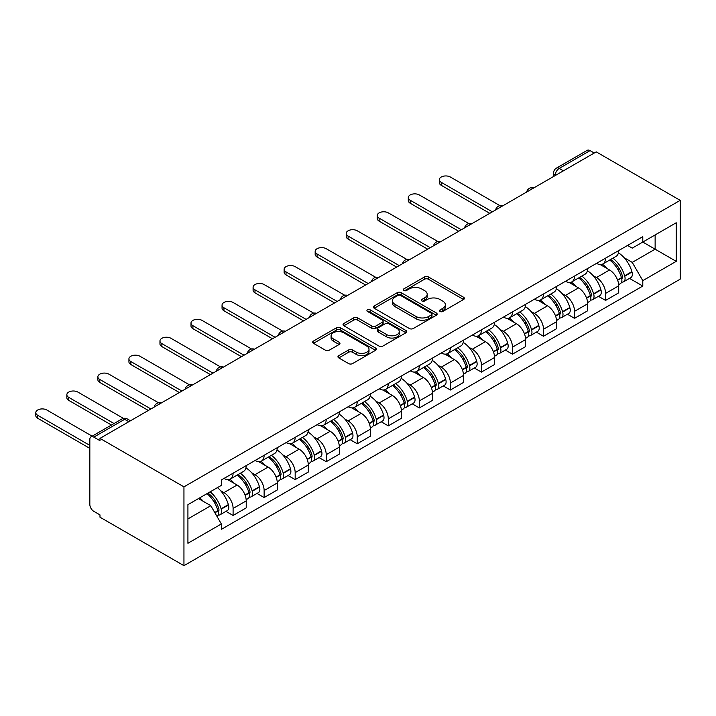 <?xml version="1.0" encoding="UTF-8"?>
<svg xmlns="http://www.w3.org/2000/svg" width="716" height="716" viewBox="0 0 716 716"><rect width="100%" height="100%" fill="white"/><g stroke="black" fill="none" stroke-linecap="round" stroke-linejoin="round"><path stroke-width="1.07" d="M440.089 311.478A1.933 1.119 0 0 0 442.819 311.478L463.574 299.494A2.766 1.593 0 0 0 464.38 298.366A2.766 1.593 0 0 0 463.574 297.238L428.419 276.94A2.766 1.593 0 0 0 424.507 276.94L403.761 288.924A1.933 1.119 0 0 0 403.197 289.712A1.933 1.119 0 0 0 403.761 290.499A1.933 1.119 0 0 0 406.491 290.499L409.176 288.951A8.843 5.102 0 0 1 421.679 288.951L424.606 290.642A8.843 5.102 0 0 1 427.201 294.249A8.843 5.102 0 0 1 424.606 297.856L421.921 299.404A1.933 1.119 0 0 0 421.357 300.201A1.933 1.119 0 0 0 421.921 300.989A1.933 1.119 0 0 0 424.66 300.989L427.345 299.44A8.843 5.102 0 0 1 439.848 299.44L442.774 301.132A8.843 5.102 0 0 1 445.361 304.739A8.843 5.102 0 0 1 442.774 308.345L440.089 309.894A1.933 1.119 0 0 0 439.526 310.681A1.933 1.119 0 0 0 440.089 311.478L440.089 309.894M338.766 355.646A2.766 1.593 0 0 0 337.961 356.774A2.766 1.593 0 0 0 338.766 357.902L348.629 363.594A2.766 1.593 0 0 0 352.541 363.594L375.587 350.294A2.766 1.593 0 0 0 376.392 349.166A2.766 1.593 0 0 0 375.587 348.039L340.431 327.74A2.766 1.593 0 0 0 336.52 327.74L313.474 341.049A2.766 1.593 0 0 0 312.668 342.176A2.766 1.593 0 0 0 313.474 343.304L325.395 350.178A2.766 1.593 0 0 0 329.297 350.178L339.16 344.486A2.766 1.593 0 0 0 339.966 343.358A2.766 1.593 0 0 0 339.16 342.23L333.253 338.82A7.393 4.269 0 0 1 331.087 335.804A7.393 4.269 0 0 1 335.652 331.857A7.393 4.269 0 0 1 343.698 332.788L366.843 346.15A7.393 4.269 0 0 1 369.009 349.166A7.393 4.269 0 0 1 364.453 353.104A7.393 4.269 0 0 1 356.398 352.183L352.541 349.954A2.766 1.593 0 0 0 348.629 349.954L338.766 355.646L338.766 357.902M183.949 486.862L99.98 438.38L596.231 151.873L680.2 200.355L183.949 486.862L183.949 565.667L680.2 279.159L680.2 200.355M409.373 328.528A2.766 1.593 0 0 0 413.284 328.528L436.33 315.219A2.766 1.593 0 0 0 437.136 314.091A2.766 1.593 0 0 0 436.33 312.964L401.175 292.674A2.766 1.593 0 0 0 397.264 292.674L374.217 305.974A2.766 1.593 0 0 0 373.412 307.101A2.766 1.593 0 0 0 374.217 308.229L409.373 328.528M368.257 311.89A1.933 1.119 0 0 1 370.217 312.167L370.217 309.867L405.954 330.506A2.766 1.593 0 0 1 406.769 331.633A2.766 1.593 0 0 1 405.954 332.761L382.908 346.061A2.766 1.593 0 0 1 379.006 346.061L343.85 325.762L343.85 323.507A2.766 1.593 0 0 0 343.036 324.634A2.766 1.593 0 0 0 343.85 325.762M343.85 323.507L353.713 317.815A2.766 1.593 0 0 1 357.615 317.815L371.873 326.048A2.766 1.593 0 0 0 375.784 326.048L382.326 322.272A2.766 1.593 0 0 0 383.132 321.144A2.766 1.593 0 0 0 382.326 320.016L367.478 311.442A1.933 1.119 0 0 1 366.914 310.655A1.933 1.119 0 0 1 368.105 309.625A1.933 1.119 0 0 1 370.217 309.867M99.98 438.38L99.98 440.68L93.805 437.118A5.63 3.249 -120 0 0 90.995 436.841A5.63 3.249 -120 0 0 89.831 439.418L89.831 504.44A5.63 3.249 -120 0 0 93.805 511.331L99.98 514.894L99.98 517.194L183.949 565.667M563.403 170.829L559.223 168.412A5.63 3.249 60 0 0 556.404 168.135L587.245 150.333A5.63 3.249 60 0 1 590.065 150.611L559.223 168.412A5.63 3.249 120 0 0 555.24 175.304L555.24 175.536M594.244 153.018L590.065 150.611M605.584 258.136A12.942 7.473 60 0 1 602.899 263.944L616.037 256.364A12.942 7.473 -120 0 0 618.713 250.555M593.117 275.642L596.428 277.548A12.942 7.473 60 0 1 605.584 293.408L618.713 285.827A12.942 7.473 -120 0 0 609.567 269.968L600.16 264.544M618.713 285.827L618.713 292.835L605.584 300.416L598.46 296.299M602.899 263.944A12.942 7.473 60 0 1 596.526 263.363M605.584 293.408L605.584 300.416M574.545 276.054A12.942 7.473 60 0 1 571.86 281.871L584.99 274.291A12.942 7.473 -120 0 0 587.675 268.473M567.421 314.226L574.545 318.334L587.675 310.753L587.675 303.745A12.942 7.473 -120 0 0 578.519 287.895L569.122 282.462M571.86 281.871A12.942 7.473 60 0 1 565.488 281.281M562.078 293.56L565.389 295.475A12.942 7.473 60 0 1 574.545 311.326L574.545 318.334M543.498 293.981A12.942 7.473 60 0 1 540.822 299.789L553.951 292.209A12.942 7.473 -120 0 0 556.636 286.4M536.382 332.143L543.498 336.252L556.636 328.671L556.636 321.663A12.942 7.473 -120 0 0 547.48 305.813L538.083 300.389M540.822 299.789A12.942 7.473 60 0 1 534.449 299.207M531.039 311.478L534.351 313.393A12.942 7.473 60 0 1 543.498 329.244L543.498 336.252M512.459 311.899A12.942 7.473 60 0 1 509.783 317.707L522.913 310.126A12.942 7.473 -120 0 0 525.589 304.318M505.335 350.061L512.459 354.178L525.589 346.598L525.589 339.59A12.942 7.473 -120 0 0 516.442 323.73L507.044 318.307M509.783 317.707A12.942 7.473 60 0 1 503.411 317.125M499.992 329.405L503.303 331.311A12.942 7.473 60 0 1 512.459 347.171L512.459 354.178M481.421 329.825A12.942 7.473 60 0 1 478.736 335.634L491.874 328.053A12.942 7.473 -120 0 0 494.55 322.236M474.296 367.988L481.421 372.096L494.55 364.516L494.55 357.508A12.942 7.473 -120 0 0 485.403 341.657L475.997 336.225M478.736 335.634A12.942 7.473 60 0 1 472.363 335.052M468.953 347.323L472.265 349.238A12.942 7.473 60 0 1 481.421 365.088L481.421 372.096M450.382 347.743A12.942 7.473 60 0 1 447.697 353.552L460.827 345.971A12.942 7.473 -120 0 0 463.512 340.163M443.258 385.906L450.382 390.023L463.512 382.434L463.512 375.426A12.942 7.473 -120 0 0 454.356 359.575L444.958 354.151M447.697 353.552A12.942 7.473 60 0 1 441.325 352.97M437.915 365.25L441.226 367.156A12.942 7.473 60 0 1 450.382 383.015L450.382 390.023M419.334 365.661A12.942 7.473 60 0 1 416.658 371.479L429.788 363.889A12.942 7.473 -120 0 0 432.473 358.081M412.219 403.824L419.334 407.941L432.473 400.36L432.473 393.353A12.942 7.473 -120 0 0 423.317 377.493L413.92 372.069M416.658 371.479A12.942 7.473 60 0 1 410.286 370.888M406.876 383.167L410.187 385.083A12.942 7.473 60 0 1 419.334 400.933L419.334 407.941M388.296 383.588A12.942 7.473 60 0 1 385.62 389.397L398.749 381.816A12.942 7.473 -120 0 0 401.425 376.007M381.172 421.751L388.296 425.859L401.434 418.278L401.434 411.27A12.942 7.473 -120 0 0 392.279 395.42L382.881 389.987M385.62 389.397A12.942 7.473 60 0 1 379.247 388.815M375.837 401.085L379.14 403.001A12.942 7.473 60 0 1 388.296 418.851L388.296 425.859M357.257 401.506A12.942 7.473 60 0 1 354.572 407.315L367.711 399.734A12.942 7.473 -120 0 0 370.387 393.925M350.133 439.669L357.257 443.786L370.387 436.196L370.387 429.188A12.942 7.473 -120 0 0 361.24 413.338L351.833 407.914M354.572 407.315A12.942 7.473 60 0 1 348.2 406.733M344.79 419.012L348.101 420.918A12.942 7.473 60 0 1 357.257 436.778L357.257 443.786M326.219 419.424A12.942 7.473 60 0 1 323.534 425.241L336.663 417.652A12.942 7.473 -120 0 0 339.348 411.843M319.094 457.596L326.219 461.704L339.348 454.123L339.348 447.115A12.942 7.473 -120 0 0 330.192 431.265L320.795 425.832M323.534 425.241A12.942 7.473 60 0 1 317.161 424.651M313.751 436.93L317.063 438.845A12.942 7.473 60 0 1 326.219 454.696L326.219 461.704M295.171 437.351A12.942 7.473 60 0 1 292.495 443.159L305.625 435.579A12.942 7.473 -120 0 0 308.31 429.77M288.056 475.513L295.171 479.622L308.31 472.041L308.31 465.033A12.942 7.473 -120 0 0 299.154 449.183L289.756 443.759M292.495 443.159A12.942 7.473 60 0 1 286.123 442.577M282.713 454.848L286.024 456.763A12.942 7.473 60 0 1 295.171 472.614L295.171 479.622M264.132 455.269A12.942 7.473 60 0 1 261.456 461.077L274.586 453.497A12.942 7.473 -120 0 0 277.262 447.688M257.008 493.431L264.132 497.548L277.271 489.968L277.271 482.96A12.942 7.473 -120 0 0 268.115 467.101L258.718 461.677M261.456 461.077A12.942 7.473 60 0 1 255.084 460.495M251.674 472.775L254.985 474.681A12.942 7.473 60 0 1 264.132 490.541L264.132 497.548M233.094 473.195A12.942 7.473 60 0 1 230.409 479.004L243.547 471.423A12.942 7.473 -120 0 0 246.223 465.606M225.97 511.358L233.094 515.466L246.223 507.886L246.223 500.878A12.942 7.473 -120 0 0 237.077 485.027L227.67 479.595M230.409 479.004A12.942 7.473 60 0 1 224.036 478.422M220.626 490.693L223.938 492.608A12.942 7.473 60 0 1 233.094 508.458L233.094 515.466M627.574 245.445L632.246 248.139L676.217 222.757L655.131 234.929L655.131 249.177L632.246 262.387L624.155 257.715M187.923 518.912L210.808 505.702L221.351 523.969L187.923 543.265L187.923 504.664L221.351 485.367L221.351 479.971L642.789 236.656L642.789 242.053L676.217 261.358L642.789 280.654L632.246 262.387M676.217 222.757L676.217 261.358M221.351 523.969L221.351 529.366L642.789 286.051L642.789 280.654M210.808 505.702L198.466 498.578M629.498 278.381L642.789 286.051M440.859 311.746L442.774 310.646A8.843 5.102 0 0 0 445.361 307.03L445.361 304.739M427.201 294.249L427.201 296.549A8.843 5.102 0 0 1 424.606 300.156L422.7 301.257M463.538 299.512L428.419 279.24A2.766 1.593 0 0 0 424.507 279.24L404.531 290.777M436.295 315.246L401.175 294.965A2.766 1.593 0 0 0 397.264 294.965L374.253 308.256M431.444 314.888A1.933 1.119 0 0 0 432.008 314.091A1.933 1.119 0 0 0 431.444 313.304L400.584 295.493A1.933 1.119 0 0 0 397.854 295.493L395.017 297.122A8.843 5.102 0 0 0 392.431 300.729A8.843 5.102 0 0 0 395.017 304.345L416.112 316.517A8.843 5.102 0 0 0 428.615 316.517L431.444 314.888L431.444 317.179A1.933 1.119 0 0 0 432.008 316.391L432.008 314.091M392.431 300.729L392.431 303.029A8.843 5.102 0 0 0 395.017 306.636L395.017 304.345M431.444 317.179L428.615 318.817A8.843 5.102 0 0 1 416.112 318.817L395.017 306.636M343.886 325.789L353.713 320.115L353.713 317.815M383.132 321.144L383.132 323.444A2.766 1.593 0 0 1 382.326 324.572L375.784 328.349A2.766 1.593 0 0 1 371.873 328.349L357.615 320.115A2.766 1.593 0 0 0 353.713 320.115M370.217 312.167L405.918 332.779M386.667 334.587A7.393 4.269 0 0 0 394.722 335.518A7.393 4.269 0 0 0 399.286 331.571A7.393 4.269 0 0 0 397.12 328.555L388.967 323.847A2.766 1.593 0 0 0 385.056 323.847L378.513 327.624A2.766 1.593 0 0 0 377.708 328.751A2.766 1.593 0 0 0 378.513 329.879L386.667 334.587L386.667 336.887A7.393 4.269 0 0 0 394.722 337.809A7.393 4.269 0 0 0 399.286 333.871L399.286 331.571M377.708 328.751L377.708 331.052A2.766 1.593 0 0 0 378.513 332.179L378.513 329.879M386.667 336.887L378.513 332.179M369.009 349.166L369.009 351.458A7.393 4.269 0 0 1 364.453 355.405A7.393 4.269 0 0 1 356.398 354.483L352.541 352.254A2.766 1.593 0 0 0 348.629 352.254L338.802 357.928M331.087 335.804L331.087 338.095A7.393 4.269 0 0 0 333.253 341.12L333.253 338.82M339.124 344.503L333.253 341.12M375.551 350.312L340.431 330.04A2.766 1.593 0 0 0 336.52 330.04L313.51 343.322M610.471 259.577A17.73 10.239 60 0 1 610.56 259.631A17.73 10.239 60 0 1 622.222 275.535L622.329 275.902A3.446 1.987 60 0 1 621.783 278.613A3.446 1.987 60 0 1 621.703 278.649M499.938 205.644L450.382 177.031A6.471 3.741 -0 0 0 443.329 176.226A6.471 3.741 -0 0 0 439.329 179.671A6.471 3.741 -0 0 0 441.226 182.32L441.226 185.301A6.471 3.741 180 0 1 439.329 182.661L439.329 179.671M609.692 260.024A21.39 12.351 60 0 1 621.443 277.674L621.551 278.041A7.106 4.099 60 0 1 620.432 283.617L618.66 284.637M621.64 282.05A7.106 4.099 -120 0 0 623.609 281.782A7.106 4.099 -120 0 0 624.737 276.206L624.629 275.83A21.39 12.351 -120 0 0 612.878 258.19M618.445 252.829A21.39 12.351 60 0 1 631.888 271.641L631.995 272.008A7.106 4.099 60 0 1 630.877 277.584L623.609 281.782M489.78 213.332L441.226 185.301M602.398 264.195A21.39 12.351 60 0 1 606.864 268.411M492.366 211.838L441.226 182.32M617.264 268.437L619.993 270.013M579.423 277.504A17.73 10.239 60 0 1 579.513 277.548A17.73 10.239 60 0 1 591.183 293.462L591.282 293.829A3.446 1.987 60 0 1 590.745 296.531A3.446 1.987 60 0 1 590.664 296.576M468.899 223.571L419.334 194.949A6.471 3.741 -0 0 0 412.282 194.143A6.471 3.741 -0 0 0 408.29 197.598A6.471 3.741 -0 0 0 410.187 200.238L410.187 203.228A6.471 3.741 180 0 1 408.29 200.578L408.29 197.598M578.653 277.951A21.39 12.351 60 0 1 590.405 295.592L590.512 295.959A7.106 4.099 60 0 1 589.384 301.543L587.621 302.564M590.602 299.968A7.106 4.099 -120 0 0 592.571 299.7A7.106 4.099 -120 0 0 593.689 294.124L593.591 293.757A21.39 12.351 -120 0 0 581.84 276.108M587.406 270.746A21.39 12.351 60 0 1 600.849 289.559L600.957 289.926A7.106 4.099 60 0 1 599.829 295.511L592.571 299.7M458.732 231.259L410.187 203.228M571.359 282.113A21.39 12.351 60 0 1 575.825 286.337M461.319 229.764L410.187 200.238M586.225 286.364L588.946 287.939M548.384 295.422A17.73 10.239 60 0 1 548.474 295.475A17.73 10.239 60 0 1 560.145 311.379L560.243 311.746A3.446 1.987 60 0 1 559.697 314.458A3.446 1.987 60 0 1 559.626 314.494M437.861 241.489L388.296 212.876A6.471 3.741 -0 0 0 381.243 212.061A6.471 3.741 -0 0 0 377.251 215.516A6.471 3.741 -0 0 0 379.14 218.156L379.14 221.146A6.471 3.741 180 0 1 377.251 218.505L377.251 215.516M547.615 295.869A21.39 12.351 60 0 1 559.366 313.519L559.465 313.885A7.106 4.099 60 0 1 558.346 319.461L556.583 320.482M559.563 317.886A7.106 4.099 -120 0 0 561.532 317.627A7.106 4.099 -120 0 0 562.651 312.042L562.543 311.675A21.39 12.351 -120 0 0 550.792 294.034M556.368 288.673A21.39 12.351 60 0 1 569.811 307.486L569.918 307.853A7.106 4.099 60 0 1 568.79 313.429L561.532 317.627M427.694 249.177L379.14 221.146M540.32 300.04A21.39 12.351 60 0 1 544.787 304.255M430.28 247.682L379.14 218.156M555.177 304.282L557.907 305.857M517.346 313.34A17.73 10.239 60 0 1 517.435 313.393A17.73 10.239 60 0 1 529.097 329.306L529.205 329.673A3.446 1.987 60 0 1 528.659 332.376A3.446 1.987 60 0 1 528.578 332.421M406.822 259.407L357.257 230.794A6.471 3.741 -0 0 0 350.205 229.988A6.471 3.741 -0 0 0 346.204 233.434A6.471 3.741 -0 0 0 348.101 236.083L348.101 239.063A6.471 3.741 180 0 1 346.204 236.423L346.204 233.434M516.567 313.787A21.39 12.351 60 0 1 528.327 331.436L528.426 331.803A7.106 4.099 60 0 1 527.307 337.379L525.535 338.4M528.524 335.813A7.106 4.099 -120 0 0 530.484 335.544A7.106 4.099 -120 0 0 531.612 329.969L531.505 329.602A21.39 12.351 -120 0 0 519.753 311.952M525.32 306.591A21.39 12.351 60 0 1 538.772 325.404L538.871 325.771A7.106 4.099 60 0 1 537.752 331.347L530.484 335.544M396.655 267.095L348.101 239.063M509.273 317.958A21.39 12.351 60 0 1 513.739 322.173M399.242 265.6L348.101 236.083M524.139 322.209L526.869 323.775M486.307 331.266A17.73 10.239 60 0 1 486.397 331.311A17.73 10.239 60 0 1 498.059 347.224L498.166 347.591A3.446 1.987 60 0 1 497.62 350.294A3.446 1.987 60 0 1 497.539 350.339M375.775 277.334L326.219 248.72A6.471 3.741 -0 0 0 319.166 247.906A6.471 3.741 -0 0 0 315.165 251.361A6.471 3.741 -0 0 0 317.063 254.001L317.063 256.99A6.471 3.741 180 0 1 315.165 254.35L315.165 251.361M485.529 331.714A21.39 12.351 60 0 1 497.28 349.354L497.387 349.721A7.106 4.099 60 0 1 496.269 355.306L494.496 356.326M497.477 353.731A7.106 4.099 -120 0 0 499.446 353.462A7.106 4.099 -120 0 0 500.573 347.887L500.466 347.52A21.39 12.351 -120 0 0 488.715 329.87M494.282 324.509A21.39 12.351 60 0 1 507.725 343.322L507.832 343.698A7.106 4.099 60 0 1 506.713 349.274L499.446 353.462M365.616 285.022L317.063 256.99M478.234 335.885A21.39 12.351 60 0 1 482.7 340.1M368.203 283.527L317.063 254.001M493.1 340.127L495.83 341.702M455.26 349.184A17.73 10.239 60 0 1 455.349 349.238A17.73 10.239 60 0 1 467.02 365.142L467.118 365.509A3.446 1.987 60 0 1 466.581 368.221A3.446 1.987 60 0 1 466.501 368.257M344.736 295.252L295.171 266.638A6.471 3.741 -0 0 0 288.118 265.824A6.471 3.741 -0 0 0 284.127 269.279A6.471 3.741 -0 0 0 286.024 271.919L286.024 274.908A6.471 3.741 180 0 1 284.127 272.268L284.127 269.279M454.49 349.632A21.39 12.351 60 0 1 466.241 367.281L466.349 367.648A7.106 4.099 60 0 1 465.221 373.224L463.458 374.244M466.438 371.658A7.106 4.099 -120 0 0 468.407 371.389A7.106 4.099 -120 0 0 469.526 365.804L469.428 365.437A21.39 12.351 -120 0 0 457.676 347.797M463.243 342.436A21.39 12.351 60 0 1 476.686 361.249L476.793 361.616A7.106 4.099 60 0 1 475.666 367.192L468.407 371.389M334.569 302.94L286.024 274.908M447.196 353.802A21.39 12.351 60 0 1 451.662 358.018M337.155 301.445L286.024 271.919M462.062 358.045L464.782 359.62M424.221 367.102A17.73 10.239 60 0 1 424.311 367.156A17.73 10.239 60 0 1 435.981 383.069L436.08 383.436A3.446 1.987 60 0 1 435.534 386.139A3.446 1.987 60 0 1 435.462 386.184M313.697 313.178L264.132 284.556A6.471 3.741 -0 0 0 257.08 283.751A6.471 3.741 -0 0 0 253.088 287.205A6.471 3.741 -0 0 0 254.985 289.846L254.985 292.835A6.471 3.741 180 0 1 253.088 290.186L253.088 287.205M423.451 367.55A21.39 12.351 60 0 1 435.203 385.199L435.301 385.566A7.106 4.099 60 0 1 434.182 391.142L432.419 392.162M435.4 389.576A7.106 4.099 -120 0 0 437.369 389.307A7.106 4.099 -120 0 0 438.487 383.731L438.38 383.364A21.39 12.351 -120 0 0 426.629 365.715M432.204 360.354A21.39 12.351 60 0 1 445.647 379.167L445.755 379.534A7.106 4.099 60 0 1 444.627 385.119L437.369 389.307M303.53 320.858L254.985 292.835M416.157 371.72A21.39 12.351 60 0 1 420.623 375.936M306.117 319.372L254.985 289.846M431.014 375.972L433.744 377.547M393.182 385.029A17.73 10.239 60 0 1 393.272 385.083A17.73 10.239 60 0 1 404.934 400.987L405.041 401.354A3.446 1.987 60 0 1 404.495 404.066A3.446 1.987 60 0 1 404.415 404.101M282.659 331.096L233.094 302.483A6.471 3.741 -0 0 0 226.041 301.669A6.471 3.741 -0 0 0 222.041 305.123A6.471 3.741 -0 0 0 223.938 307.764L223.938 310.753A6.471 3.741 180 0 1 222.041 308.113L222.041 305.123M392.404 385.476A21.39 12.351 60 0 1 404.164 403.117L404.263 403.493A7.106 4.099 60 0 1 403.144 409.069L401.372 410.089M404.361 407.494A7.106 4.099 -120 0 0 406.33 407.225A7.106 4.099 -120 0 0 407.449 401.649L407.341 401.282A21.39 12.351 -120 0 0 395.59 383.633M401.157 378.272A21.39 12.351 60 0 1 414.609 397.094L414.707 397.461A7.106 4.099 60 0 1 413.588 403.036L406.33 407.225M272.492 338.784L223.938 310.753M385.11 389.647A21.39 12.351 60 0 1 389.576 393.863M275.078 337.29L223.938 307.764M399.976 393.89L402.705 395.465M362.144 402.947A17.73 10.239 60 0 1 362.233 403.001A17.73 10.239 60 0 1 373.895 418.905L374.003 419.272A3.446 1.987 60 0 1 373.457 421.984A3.446 1.987 60 0 1 373.376 422.019M251.611 349.014L202.055 320.401A6.471 3.741 -0 0 0 195.003 319.596A6.471 3.741 -0 0 0 191.002 323.041A6.471 3.741 -0 0 0 192.899 325.69L192.899 328.671A6.471 3.741 180 0 1 191.002 326.031L191.002 323.041M361.365 403.394A21.39 12.351 60 0 1 373.117 421.044L373.224 421.411A7.106 4.099 60 0 1 372.105 426.987L370.333 428.007M373.313 425.42A7.106 4.099 -120 0 0 375.282 425.152A7.106 4.099 -120 0 0 376.41 419.576L376.303 419.2A21.39 12.351 -120 0 0 364.551 401.56M370.118 396.199A21.39 12.351 60 0 1 383.561 415.012L383.669 415.378A7.106 4.099 60 0 1 382.55 420.954L375.282 425.152M241.453 356.702L192.899 328.671M354.071 407.565A21.39 12.351 60 0 1 358.537 411.781M244.04 355.208L192.899 325.69M368.937 411.807L371.667 413.383M331.105 420.874A17.73 10.239 60 0 1 331.186 420.918A17.73 10.239 60 0 1 342.857 436.832L342.964 437.199A3.446 1.987 60 0 1 342.418 439.901A3.446 1.987 60 0 1 342.338 439.946M220.573 366.941L171.008 338.319A6.471 3.741 -0 0 0 163.955 337.513A6.471 3.741 -0 0 0 159.963 340.968A6.471 3.741 -0 0 0 161.861 343.608L161.861 346.598A6.471 3.741 180 0 1 159.963 343.949L159.963 340.968M330.327 421.321A21.39 12.351 60 0 1 342.078 438.962L342.185 439.329A7.106 4.099 60 0 1 341.058 444.913L339.295 445.934M342.275 443.338A7.106 4.099 -120 0 0 344.244 443.07A7.106 4.099 -120 0 0 345.363 437.494L345.264 437.127A21.39 12.351 -120 0 0 333.513 419.478M339.08 414.116A21.39 12.351 60 0 1 352.523 432.929L352.63 433.296A7.106 4.099 60 0 1 351.511 438.881L344.244 443.07M210.406 374.62L161.861 346.598M323.032 425.483A21.39 12.351 60 0 1 327.498 429.698M212.992 373.134L161.861 343.608M337.898 429.734L340.619 431.309M300.058 438.792A17.73 10.239 60 0 1 300.147 438.845A17.73 10.239 60 0 1 311.818 454.75L311.916 455.116A3.446 1.987 60 0 1 311.37 457.828A3.446 1.987 60 0 1 311.299 457.864M189.534 384.859L139.969 356.246A6.471 3.741 -0 0 0 132.916 355.431A6.471 3.741 -0 0 0 128.925 358.886A6.471 3.741 -0 0 0 130.822 361.526L130.822 364.516A6.471 3.741 180 0 1 128.925 361.875L128.925 358.886M299.288 439.239A21.39 12.351 60 0 1 311.039 456.889L311.138 457.255A7.106 4.099 60 0 1 310.019 462.831L308.256 463.852M311.236 461.256A7.106 4.099 -120 0 0 313.205 460.997A7.106 4.099 -120 0 0 314.324 455.412L314.226 455.045A21.39 12.351 -120 0 0 302.465 437.404M308.041 432.043A21.39 12.351 60 0 1 321.484 450.856L321.591 451.223A7.106 4.099 60 0 1 320.464 456.799L313.205 460.997M179.367 392.547L130.822 364.516M291.994 443.41A21.39 12.351 60 0 1 296.46 447.625M181.954 391.052L130.822 361.526M306.851 447.652L309.58 449.227M269.019 456.71A17.73 10.239 60 0 1 269.109 456.763A17.73 10.239 60 0 1 280.77 472.676L280.878 473.043A3.446 1.987 60 0 1 280.332 475.746A3.446 1.987 60 0 1 280.251 475.791M158.496 402.777L108.93 374.164A6.471 3.741 -0 0 0 101.878 373.358A6.471 3.741 -0 0 0 97.877 376.804A6.471 3.741 -0 0 0 99.775 379.453L99.775 382.434A6.471 3.741 180 0 1 97.877 379.793L97.877 376.804M268.24 457.157A21.39 12.351 60 0 1 280.001 474.806L280.099 475.173A7.106 4.099 60 0 1 278.98 480.749L277.208 481.77M280.198 479.183A7.106 4.099 -120 0 0 282.167 478.915A7.106 4.099 -120 0 0 283.285 473.339L283.178 472.972A21.39 12.351 -120 0 0 271.427 455.322M276.994 449.961A21.39 12.351 60 0 1 290.445 468.774L290.544 469.141A7.106 4.099 60 0 1 289.425 474.717L282.167 478.915M148.328 410.465L99.775 382.434M260.946 461.328A21.39 12.351 60 0 1 265.412 465.543M150.915 408.97L99.775 379.453M275.812 465.579L278.542 467.145M237.98 474.636A17.73 10.239 60 0 1 238.07 474.681A17.73 10.239 60 0 1 249.732 490.594L249.839 490.961A3.446 1.987 60 0 1 249.293 493.664A3.446 1.987 60 0 1 249.213 493.709M123.474 418.404L77.892 392.091A6.471 3.741 -0 0 0 70.839 391.276A6.471 3.741 -0 0 0 66.839 394.731A6.471 3.741 -0 0 0 68.736 397.371L68.736 400.36A6.471 3.741 180 0 1 66.839 397.72L66.839 394.731M237.202 475.084A21.39 12.351 60 0 1 248.953 492.724L249.061 493.091A7.106 4.099 60 0 1 247.942 498.676L246.17 499.696M249.15 497.101A7.106 4.099 -120 0 0 251.119 496.832A7.106 4.099 -120 0 0 252.247 491.257L252.139 490.89A21.39 12.351 -120 0 0 240.388 473.24M245.955 467.879A21.39 12.351 60 0 1 259.407 486.692L259.505 487.059A7.106 4.099 60 0 1 258.387 492.644L251.119 496.832M111.463 425.027L68.736 400.36M229.908 479.255A21.39 12.351 60 0 1 234.374 483.47M114.05 423.532L68.736 397.371M244.774 483.497L247.503 485.072M207.891 493.136A17.73 10.239 60 0 1 218.693 508.512L218.801 508.879A3.446 1.987 60 0 1 218.255 511.591A3.446 1.987 60 0 1 218.174 511.627M92.158 436.169L46.844 410.008A6.471 3.741 -0 0 0 39.792 409.194A6.471 3.741 -0 0 0 35.8 412.649A6.471 3.741 -0 0 0 37.697 415.289L37.697 418.278A6.471 3.741 180 0 1 35.8 415.638L35.8 412.649M206.996 493.655A21.39 12.351 60 0 1 217.915 510.651L218.022 511.018A7.106 4.099 60 0 1 217.046 516.505M218.112 515.028A7.106 4.099 -120 0 0 220.081 514.759A7.106 4.099 -120 0 0 221.199 509.174L221.101 508.808A21.39 12.351 -120 0 0 210.173 491.82M217.44 487.632A21.39 12.351 60 0 1 228.359 504.619L228.467 504.986A7.106 4.099 60 0 1 227.348 510.562L220.081 514.759M89.831 448.377L37.697 418.278M199.728 497.853A21.39 12.351 60 0 1 203.335 501.388M89.831 445.388L37.697 415.289M213.735 501.415L216.456 502.99M555.437 175.42L555.24 175.304A5.63 3.249 0 0 1 553.593 173.012L553.593 176.485M264.132 490.541L277.271 482.96M295.171 472.614L308.31 465.033M326.219 454.696L339.348 447.115M357.257 436.778L370.387 429.188M388.296 418.851L401.434 411.27M419.334 400.933L432.473 393.353M450.382 383.015L463.512 375.426M481.421 365.088L494.55 357.508M512.459 347.171L525.589 339.59M543.498 329.244L556.636 321.663M574.545 311.326L587.675 303.745M233.094 508.458L246.223 500.878M223.938 492.608L237.077 485.027M254.985 474.681L268.115 467.101M286.024 456.763L299.154 449.183M317.063 438.845L330.192 431.265M348.101 420.918L361.24 413.338M379.14 403.001L392.279 395.42M410.187 385.083L423.317 377.493M441.226 367.156L454.356 359.575M472.265 349.238L485.403 341.657M503.303 331.311L516.442 323.73M534.351 313.393L547.48 305.813M565.389 295.475L578.519 287.895M596.428 277.548L609.567 269.968M533.402 188.147A5.63 3.249 120 0 0 530.914 189.579M502.363 206.065A5.63 3.249 120 0 0 499.875 207.506M471.316 223.992A5.63 3.249 120 0 0 468.837 225.424M440.277 241.91A5.63 3.249 120 0 0 437.798 243.342M409.239 259.827A5.63 3.249 120 0 0 406.751 261.268M378.2 277.754A5.63 3.249 120 0 0 375.712 279.186M347.162 295.672A5.63 3.249 120 0 0 344.673 297.104M316.114 313.599A5.63 3.249 120 0 0 313.635 315.031M285.075 331.517A5.63 3.249 120 0 0 282.587 332.949M254.037 349.435A5.63 3.249 120 0 0 251.549 350.876M222.998 367.362A5.63 3.249 120 0 0 220.51 368.794M191.951 385.28A5.63 3.249 120 0 0 189.471 386.712M160.912 403.197A5.63 3.249 120 0 0 158.424 404.638M128.826 421.724L124.647 419.316L93.805 437.118M130.473 420.775L127.466 419.03A5.63 3.249 120 0 0 124.647 419.316A5.63 3.249 60 0 0 121.836 419.03L90.995 436.841M442.774 310.646L442.774 308.345M421.921 300.989L421.921 299.404M424.606 300.156L424.606 297.856M403.761 290.499L403.761 288.924M424.507 279.24L424.507 276.94M428.419 279.24L428.419 276.94M463.574 299.494L463.574 297.238M374.217 308.229L374.217 305.974M397.264 294.965L397.264 292.674M401.175 294.965L401.175 292.674M436.33 315.219L436.33 312.964M416.112 318.817L416.112 316.517M428.615 318.817L428.615 316.517M357.615 320.115L357.615 317.815M371.873 328.349L371.873 326.048M375.784 328.349L375.784 326.048M382.326 324.572L382.326 322.272M405.954 332.761L405.954 330.506M348.629 352.254L348.629 349.954M352.541 352.254L352.541 349.954M356.398 354.483L356.398 352.183M339.16 344.486L339.16 342.23M313.474 343.304L313.474 341.049M336.52 330.04L336.52 327.74M340.431 330.04L340.431 327.74M375.587 350.294L375.587 348.039M617.657 280.287L621.551 278.041M624.737 276.206L631.995 272.008M624.629 275.83L631.888 271.641M621.434 277.647L622.499 277.038M617.532 279.929L621.443 277.674M586.619 298.205L590.512 295.959M593.689 294.124L600.957 289.926M593.591 293.757L600.849 289.559M586.485 297.856L591.452 294.956M555.58 316.132L559.465 313.885M562.651 312.042L569.918 307.853M562.543 311.675L569.811 307.486M559.357 313.492L560.413 312.874M555.446 315.774L559.366 313.519M524.542 334.05L528.426 331.803M531.612 329.969L538.871 325.771M531.505 329.602L538.772 325.404M524.407 333.701L529.375 330.801M493.494 351.968L497.387 349.721M500.573 347.887L507.832 343.698M500.466 347.52L507.725 343.322M497.271 349.327L498.336 348.719M493.369 351.619L497.28 349.354M462.455 369.895L466.349 367.648M469.526 365.804L476.793 361.616M469.428 365.437L476.686 361.249M462.321 369.537L467.288 366.637M431.417 387.812L435.301 385.566M438.487 383.731L445.755 379.534M438.38 383.364L445.647 379.167M435.194 385.172L436.25 384.564M431.283 387.463L435.203 385.199M400.378 405.73L404.263 403.493M407.449 401.649L414.707 397.461M407.341 401.282L414.609 397.094M404.155 403.09L405.211 402.481M400.244 405.381L404.164 403.117M369.331 423.657L373.224 421.411M376.41 419.576L383.669 415.378M376.303 419.2L383.561 415.012M373.108 421.017L374.173 420.408M369.205 423.299L373.117 421.044M338.292 441.575L342.185 439.329M345.363 437.494L352.63 433.296M345.264 437.127L352.523 432.929M338.158 441.226L343.125 438.326M307.254 459.502L311.138 457.255M314.324 455.412L321.591 451.223M314.226 455.045L321.484 450.856M311.03 456.862L312.087 456.244M307.119 459.144L311.039 456.889M276.215 477.42L280.099 475.173M283.285 473.339L290.544 469.141M283.178 472.972L290.445 468.774M276.081 477.071L281.048 474.171M245.167 495.338L249.061 493.091M252.247 491.257L259.505 487.059M252.139 490.89L259.407 486.692M248.944 492.697L250.009 492.089M245.042 494.989L248.953 492.724M214.907 512.808L218.022 511.018M221.199 509.174L228.467 504.986M221.101 508.808L228.359 504.619M217.906 510.624L218.962 510.007M214.728 512.486L217.915 510.651M533.876 187.869A5.63 5.63 0 0 0 526.663 192.04M502.838 205.787A5.63 5.63 0 0 0 495.615 209.958M471.799 223.714A5.63 5.63 0 0 0 464.577 227.885M440.761 241.632A5.63 5.63 0 0 0 433.538 245.803M409.713 259.559A5.63 5.63 0 0 0 402.499 263.721M378.675 277.477A5.63 5.63 0 0 0 371.452 281.648M347.636 295.395A5.63 5.63 0 0 0 340.413 299.565M316.597 313.322A5.63 5.63 0 0 0 309.375 317.492M285.55 331.24A5.63 5.63 0 0 0 278.336 335.41M254.511 349.157A5.63 5.63 0 0 0 247.289 353.328M223.473 367.084A5.63 5.63 0 0 0 216.25 371.255M192.434 385.002A5.63 5.63 0 0 0 185.211 389.173M161.386 402.929A5.63 5.63 0 0 0 154.173 407.091M127.466 419.03A5.63 5.63 0 0 0 121.836 419.03M556.404 168.135A5.63 5.63 0 0 0 553.593 173.012"/></g></svg>
